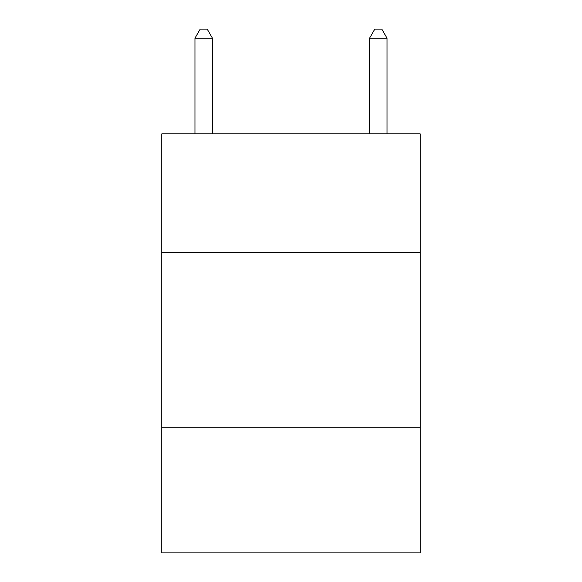 <?xml version="1.0" encoding="UTF-8"?>
<svg xmlns="http://www.w3.org/2000/svg" width="582" height="582" viewBox="0 0 582 582"><rect width="100%" height="100%" fill="white"/><g stroke="black" fill="none" stroke-linecap="round" stroke-linejoin="round"><path stroke-width="0.87" d="M420.204 252.588L420.204 133.86L161.796 133.86L161.796 252.588L420.204 252.588L420.204 552.9L161.796 552.9L161.796 252.588M420.204 427.188L161.796 427.188M212.43 133.86L212.43 38.179L194.97 38.179L194.97 133.86M194.97 38.179L200.208 29.1L207.192 29.1L212.43 38.179M387.03 133.86L387.03 38.179L369.57 38.179L369.57 133.86M369.57 38.179L374.808 29.1L381.792 29.1L387.03 38.179"/></g></svg>
